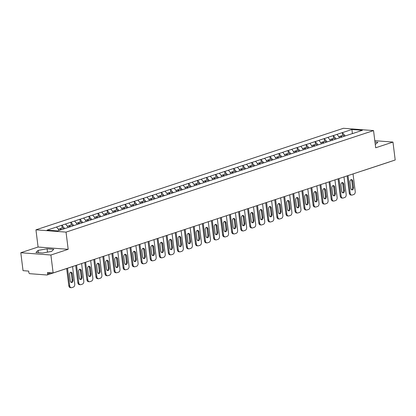 <?xml version="1.0" encoding="UTF-8"?>
<svg xmlns="http://www.w3.org/2000/svg" width="416" height="416" viewBox="0 0 416 416"><rect width="100%" height="100%" fill="white"/><g stroke="black" fill="none" stroke-linecap="round" stroke-linejoin="round"><path stroke-width="0.62" d="M20.8 252.73L50.898 255.018L68.182 249.314L38.085 247.026L20.8 252.73L23.036 270.66L28.662 271.092L28.824 272.402A1.264 0.868 -108.3 0 0 29.879 273.697L46.914 274.992A1.264 0.868 -108.3 0 0 47.159 274.966A1.264 0.868 -108.3 0 0 47.668 273.832L47.502 272.522L53.134 272.953L395.2 160.004L392.964 142.074L374.8 140.691M38.085 247.026L35.942 229.83L343.444 128.294L373.542 130.588L66.04 232.118L35.942 229.83M59.244 230.381L56.514 227.027L47.086 230.136L57.564 230.932L72.436 226.096M56.514 227.027L61.844 225.191L62.187 227.963M64.75 228.561L61.844 225.191M62.02 225.207L70.886 222.206L71.235 224.978M73.798 225.571L70.886 222.206M71.068 222.217L79.934 219.216L80.283 221.988M82.846 222.586L79.934 219.216M80.116 219.232L88.982 216.232L89.331 219.003M91.894 219.596L88.982 216.232M89.164 216.242L98.03 213.242L98.379 216.013M100.942 216.611L98.03 213.242M98.212 213.257L107.078 210.257L107.427 213.028M109.99 213.621L107.078 210.257M107.26 210.267L116.126 207.267L116.475 210.038M119.038 210.636L116.126 207.267M116.308 207.282L125.174 204.282L125.518 207.054M128.086 207.646L125.174 204.282M125.356 204.292L134.222 201.292L134.566 204.064M137.134 204.662L134.222 201.292M134.404 201.308L143.27 198.307L143.614 201.079M146.182 201.672L143.27 198.307M143.452 198.318L152.318 195.317L152.662 198.089M155.23 198.687L152.318 195.317M152.495 195.333L161.366 192.332L161.71 195.104M164.278 195.697L161.366 192.332M161.543 192.343L170.414 189.342L170.758 192.114M173.321 192.712L170.414 189.342M170.591 189.358L179.462 186.358L179.806 189.129M182.369 189.722L179.462 186.358M179.639 186.368L188.505 183.368L188.854 186.139M191.417 186.737L188.505 183.368M188.687 183.383L197.553 180.383L197.902 183.154M200.465 183.747L197.553 180.383M197.735 180.393L206.601 177.393L206.95 180.164M209.513 180.762L206.601 177.393M206.783 177.408L215.649 174.408L215.998 177.18M218.561 177.772L215.649 174.408M215.831 174.418L224.697 171.418L225.046 174.19M227.609 174.788L224.697 171.418M224.879 171.434L233.745 168.433L234.088 171.205M236.657 171.798L233.745 168.433M233.927 168.444L242.793 165.443L243.136 168.215M245.705 168.813L242.793 165.443M242.975 165.459L251.841 162.458L252.184 165.23M254.753 165.823L251.841 162.458M252.023 162.469L260.889 159.468L261.232 162.24M263.801 162.838L260.889 159.468M261.066 159.484L269.937 156.484L270.28 159.255M272.849 159.848L269.937 156.484M270.114 156.494L278.985 153.494L279.328 156.265M281.892 156.863L278.985 153.494M279.162 153.509L288.033 150.509L288.376 153.28M290.94 153.873L288.033 150.509M288.21 150.519L297.076 147.519L297.424 150.29M299.988 150.888L297.076 147.519M297.258 147.534L306.124 144.534L306.472 147.306M309.036 147.898L306.124 144.534M306.306 144.544L315.172 141.544L315.52 144.316M318.084 144.914L315.172 141.544M315.354 141.56L324.22 138.559L324.568 141.331M327.132 141.924L324.22 138.559M324.402 138.57L333.268 135.569L333.616 138.341M336.18 138.939L333.268 135.569M333.45 135.585L342.316 132.584L342.659 135.356M345.228 135.949L342.316 132.584M342.498 132.595L351.92 129.485L362.393 130.281L352.908 133.484M72.498 226.002L352.971 133.39M68.338 227.448L65.562 224.037M77.386 224.463L74.61 221.052M86.434 221.473L83.652 218.062M95.482 218.488L92.7 215.077M104.53 215.498L101.748 212.087M113.573 212.514L110.796 209.102M122.621 209.524L119.844 206.112M131.669 206.539L128.892 203.128M140.717 203.549L137.94 200.138M149.765 200.564L146.988 197.153M158.813 197.574L156.036 194.163M167.861 194.589L165.084 191.178M176.909 191.599L174.132 188.188M185.957 188.614L183.18 185.203M195.005 185.624L192.228 182.213M204.053 182.64L201.271 179.228M213.101 179.65L210.319 176.238M222.144 176.665L219.367 173.254M231.192 173.675L228.415 170.264M240.24 170.69L237.463 167.279M249.288 167.7L246.511 164.289M258.336 164.715L255.559 161.304M267.384 161.725L264.607 158.314M276.432 158.74L273.655 155.329M285.48 155.75L282.703 152.339M294.528 152.766L291.751 149.354M303.576 149.776L300.799 146.364M312.624 146.791L309.842 143.38M321.672 143.801L318.89 140.39M330.715 140.816L327.938 137.405M339.763 137.826L336.986 134.415M389.418 161.912A1.264 0.868 71.7 0 1 389.225 162.016L362.955 170.69A1.264 0.868 71.7 0 1 362.742 170.721M352.409 133.65L351.92 129.485M50.898 255.018L53.134 272.953M68.182 249.314L66.04 232.118M373.542 130.588L375.684 147.779L392.964 142.074M375.274 144.472L377.879 142.303L374.972 142.085M47.081 248.804L38.132 250.396L35.89 252.502L42.598 253.011L51.548 251.42L53.789 249.314L47.081 248.804L47.497 252.138M38.418 252.694L38.132 250.396M353.038 173.924L355.222 191.485A2.527 1.763 94.4 0 1 353.792 194.511L352.227 195.031A2.527 1.763 94.4 0 1 351.728 195.094L350.823 195.026A2.527 1.763 -85.6 0 1 349.274 193.081L347.131 175.874M349.274 193.081L350.178 193.149L347.994 175.594M350.178 193.149A2.527 1.763 94.4 0 0 351.728 195.094M352.721 181.1A1.981 1.378 94.4 0 0 351.51 179.577A1.981 1.378 94.4 0 0 349.996 182L350.792 188.386A1.981 1.378 94.4 0 0 352.004 189.909A1.981 1.378 94.4 0 0 353.517 187.486L352.721 181.1L351.822 181.033A1.981 1.378 94.4 0 0 351.052 179.65M351.562 189.764A1.981 1.378 94.4 0 0 352.617 187.418L351.822 181.033M340.6 136.526L341.058 135.886L343.288 135.148L344.172 136.297M341.983 137.093L341.058 135.886M341.229 137.342L340.304 136.136L338.79 136.63M343.99 176.914L346.18 194.47A2.527 1.763 94.4 0 1 344.744 197.501L343.179 198.016A2.527 1.763 94.4 0 1 342.68 198.078L341.775 198.011A2.527 1.763 -85.6 0 1 340.231 196.066L338.083 178.864M340.231 196.066L341.13 196.139L338.946 178.578M341.13 196.139A2.527 1.763 94.4 0 0 342.68 198.078M343.678 184.085A1.981 1.378 94.4 0 0 342.462 182.562A1.981 1.378 94.4 0 0 340.948 184.985L341.744 191.37A1.981 1.378 94.4 0 0 342.961 192.894A1.981 1.378 94.4 0 0 344.474 190.471L343.678 184.085L342.774 184.018A1.981 1.378 94.4 0 0 342.004 182.64M342.514 192.754A1.981 1.378 94.4 0 0 343.569 190.403L342.774 184.018M331.557 139.511L332.01 138.871L334.24 138.133L335.124 139.287M332.935 140.083L332.01 138.871M332.181 140.332L331.256 139.121L329.742 139.62M334.942 179.899L337.132 197.46A2.527 1.763 94.4 0 1 335.696 200.486L334.131 201.006A2.527 1.763 94.4 0 1 333.632 201.068L332.727 201.001A2.527 1.763 -85.6 0 1 331.183 199.056L329.04 181.849M331.183 199.056L332.082 199.124L329.898 181.568M332.082 199.124A2.527 1.763 94.4 0 0 333.632 201.068M334.63 187.075A1.981 1.378 94.4 0 0 333.414 185.552A1.981 1.378 94.4 0 0 331.9 187.975L332.696 194.36A1.981 1.378 94.4 0 0 333.913 195.884A1.981 1.378 94.4 0 0 335.426 193.461L334.63 187.075L333.726 187.008A1.981 1.378 94.4 0 0 332.956 185.624M333.466 195.738A1.981 1.378 94.4 0 0 334.521 193.393L333.726 187.008M322.509 142.501L322.962 141.861L325.192 141.123L326.076 142.272M323.887 143.068L322.962 141.861M323.133 143.317L322.208 142.111L320.7 142.605M325.894 182.889L328.084 200.444A2.527 1.763 94.4 0 1 326.648 203.476L325.083 203.991A2.527 1.763 94.4 0 1 324.584 204.053L323.679 203.986A2.527 1.763 -85.6 0 1 322.135 202.041L319.992 184.839M322.135 202.041L323.034 202.114L320.85 184.553M323.034 202.114A2.527 1.763 94.4 0 0 324.584 204.053M325.582 190.06A1.981 1.378 94.4 0 0 324.366 188.536A1.981 1.378 94.4 0 0 322.858 190.96L323.648 197.345A1.981 1.378 94.4 0 0 324.865 198.869A1.981 1.378 94.4 0 0 326.378 196.446L325.582 190.06L324.678 189.992A1.981 1.378 94.4 0 0 323.908 188.614M324.423 198.728A1.981 1.378 94.4 0 0 325.473 196.378L324.678 189.992M313.461 145.486L313.914 144.846L316.144 144.108L317.028 145.262M314.839 146.058L313.914 144.846M314.085 146.307L313.16 145.096L311.652 145.595M316.846 185.874L319.036 203.434A2.527 1.763 94.4 0 1 317.6 206.461L316.035 206.981A2.527 1.763 94.4 0 1 315.536 207.043L314.636 206.976A2.527 1.763 -85.6 0 1 313.087 205.031L310.944 187.824M313.087 205.031L313.986 205.098L311.802 187.543M313.986 205.098A2.527 1.763 94.4 0 0 315.536 207.043M316.534 193.05A1.981 1.378 94.4 0 0 315.323 191.526A1.981 1.378 94.4 0 0 313.81 193.95L314.605 200.335A1.981 1.378 94.4 0 0 315.817 201.859A1.981 1.378 94.4 0 0 317.33 199.436L316.534 193.05L315.63 192.982A1.981 1.378 94.4 0 0 314.86 191.599M315.375 201.713A1.981 1.378 94.4 0 0 316.425 199.368L315.63 192.982M304.413 148.476L304.866 147.836L307.096 147.098L307.98 148.247M305.796 149.042L304.866 147.836M305.042 149.292L304.112 148.086L302.604 148.58M307.798 188.864L309.988 206.419A2.527 1.763 94.4 0 1 308.552 209.451L306.987 209.966A2.527 1.763 94.4 0 1 306.488 210.028L305.588 209.96A2.527 1.763 -85.6 0 1 304.039 208.016L301.896 190.814M304.039 208.016L304.944 208.088L302.754 190.528M304.944 208.088A2.527 1.763 94.4 0 0 306.488 210.028M307.486 196.035A1.981 1.378 94.4 0 0 306.275 194.511A1.981 1.378 94.4 0 0 304.762 196.934L305.557 203.32A1.981 1.378 94.4 0 0 306.769 204.844A1.981 1.378 94.4 0 0 308.282 202.42L307.486 196.035L306.582 195.967A1.981 1.378 94.4 0 0 305.812 194.589M306.327 204.703A1.981 1.378 94.4 0 0 307.377 202.353L306.582 195.967M295.365 151.46L295.818 150.821L298.048 150.082L298.932 151.237M296.748 152.032L295.818 150.821M295.994 152.282L295.064 151.07L293.556 151.57M298.75 191.849L300.94 209.409A2.527 1.763 94.4 0 1 299.504 212.436L297.939 212.956A2.527 1.763 94.4 0 1 297.44 213.018L296.54 212.95A2.527 1.763 -85.6 0 1 294.991 211.006L292.848 193.799M294.991 211.006L295.896 211.073L293.706 193.518M295.896 211.073A2.527 1.763 94.4 0 0 297.44 213.018M298.438 199.025A1.981 1.378 94.4 0 0 297.227 197.501A1.981 1.378 94.4 0 0 295.714 199.924L296.509 206.31A1.981 1.378 94.4 0 0 297.721 207.834A1.981 1.378 94.4 0 0 299.234 205.41L298.438 199.025L297.534 198.957A1.981 1.378 94.4 0 0 296.764 197.574M297.279 207.688A1.981 1.378 94.4 0 0 298.329 205.343L297.534 198.957M286.317 154.45L286.77 153.811L289.006 153.072L289.884 154.222M287.7 155.017L286.77 153.811M286.946 155.267L286.016 154.06L284.508 154.554M289.702 194.839L291.892 212.394A2.527 1.763 94.4 0 1 290.456 215.426L288.891 215.94A2.527 1.763 94.4 0 1 288.392 216.003L287.492 215.935A2.527 1.763 -85.6 0 1 285.943 213.99L283.8 196.789M285.943 213.99L286.848 214.063L284.658 196.503M286.848 214.063A2.527 1.763 94.4 0 0 288.392 216.003M289.39 202.01A1.981 1.378 94.4 0 0 288.179 200.486A1.981 1.378 94.4 0 0 286.666 202.909L287.461 209.295A1.981 1.378 94.4 0 0 288.673 210.818A1.981 1.378 94.4 0 0 290.186 208.395L289.39 202.01L288.486 201.942A1.981 1.378 94.4 0 0 287.716 200.564M288.231 210.678A1.981 1.378 94.4 0 0 289.281 208.328L288.486 201.942M277.269 157.435L277.722 156.796L279.958 156.057L280.842 157.212M278.652 158.007L277.722 156.796M277.898 158.257L276.968 157.045L275.46 157.544M280.66 197.824L282.844 215.384A2.527 1.763 94.4 0 1 281.408 218.41L279.843 218.93A2.527 1.763 94.4 0 1 279.349 218.993L278.444 218.925A2.527 1.763 -85.6 0 1 276.895 216.98L274.752 199.774M276.895 216.98L277.8 217.048L275.61 199.493M277.8 217.048A2.527 1.763 94.4 0 0 279.349 218.993M280.342 205A1.981 1.378 94.4 0 0 279.131 203.476A1.981 1.378 94.4 0 0 277.618 205.899L278.413 212.285A1.981 1.378 94.4 0 0 279.625 213.808A1.981 1.378 94.4 0 0 281.138 211.385L280.342 205L279.438 204.932A1.981 1.378 94.4 0 0 278.668 203.549M279.183 213.663A1.981 1.378 94.4 0 0 280.233 211.318L279.438 204.932M268.221 160.425L268.674 159.786L270.91 159.047L271.794 160.196M269.604 160.992L268.674 159.786M268.85 161.242L267.92 160.035L266.412 160.529M271.612 200.814L273.796 218.369A2.527 1.763 94.4 0 1 272.36 221.4L270.795 221.915A2.527 1.763 94.4 0 1 270.301 221.978L269.396 221.91A2.527 1.763 -85.6 0 1 267.847 219.965L265.704 202.764M267.847 219.965L268.752 220.038L266.562 202.478M268.752 220.038A2.527 1.763 94.4 0 0 270.301 221.978M271.294 207.984A1.981 1.378 94.4 0 0 270.083 206.461A1.981 1.378 94.4 0 0 268.57 208.884L269.365 215.27A1.981 1.378 94.4 0 0 270.577 216.793A1.981 1.378 94.4 0 0 272.09 214.37L271.294 207.984L270.395 207.917A1.981 1.378 94.4 0 0 269.625 206.539M270.135 216.653A1.981 1.378 94.4 0 0 271.19 214.302L270.395 207.917M259.173 163.41L259.626 162.77L261.862 162.032L262.746 163.186M260.556 163.982L259.626 162.77M259.802 164.232L258.872 163.02L257.364 163.519M262.564 203.798L264.748 221.359A2.527 1.763 94.4 0 1 263.318 224.385L261.747 224.905A2.527 1.763 94.4 0 1 261.253 224.968L260.348 224.9A2.527 1.763 -85.6 0 1 258.799 222.955L256.656 205.748M258.799 222.955L259.704 223.023L257.514 205.468M259.704 223.023A2.527 1.763 94.4 0 0 261.253 224.968M262.246 210.974A1.981 1.378 94.4 0 0 261.035 209.451A1.981 1.378 94.4 0 0 259.522 211.874L260.317 218.26A1.981 1.378 94.4 0 0 261.529 219.783A1.981 1.378 94.4 0 0 263.042 217.36L262.246 210.974L261.347 210.907A1.981 1.378 94.4 0 0 260.577 209.524M261.087 219.638A1.981 1.378 94.4 0 0 262.142 217.292L261.347 210.907M250.125 166.4L250.578 165.76L252.814 165.022L253.698 166.171M251.508 166.967L250.578 165.76M250.754 167.216L249.829 166.01L248.316 166.504M253.516 206.788L255.7 224.344A2.527 1.763 94.4 0 1 254.27 227.375L252.699 227.89A2.527 1.763 94.4 0 1 252.205 227.952L251.3 227.885A2.527 1.763 -85.6 0 1 249.751 225.94L247.608 208.738M249.751 225.94L250.656 226.013L248.466 208.452M250.656 226.013A2.527 1.763 94.4 0 0 252.205 227.952M253.198 213.959A1.981 1.378 94.4 0 0 251.987 212.436A1.981 1.378 94.4 0 0 250.474 214.859L251.269 221.244A1.981 1.378 94.4 0 0 252.481 222.768A1.981 1.378 94.4 0 0 253.994 220.345L253.198 213.959L252.299 213.892A1.981 1.378 94.4 0 0 251.529 212.514M252.039 222.628A1.981 1.378 94.4 0 0 253.094 220.277L252.299 213.892M241.077 169.385L241.535 168.745L243.766 168.007L244.65 169.161M242.46 169.957L241.535 168.745M241.706 170.206L240.781 168.995L239.268 169.494M244.468 209.773L246.652 227.334A2.527 1.763 94.4 0 1 245.222 230.36L243.656 230.88A2.527 1.763 94.4 0 1 243.157 230.942L242.252 230.875A2.527 1.763 -85.6 0 1 240.703 228.93L238.56 211.723M240.703 228.93L241.608 228.998L239.424 211.442M241.608 228.998A2.527 1.763 94.4 0 0 243.157 230.942M244.15 216.949A1.981 1.378 94.4 0 0 242.939 215.426A1.981 1.378 94.4 0 0 241.426 217.849L242.221 224.234A1.981 1.378 94.4 0 0 243.433 225.758A1.981 1.378 94.4 0 0 244.946 223.335L244.15 216.949L243.251 216.882A1.981 1.378 94.4 0 0 242.481 215.498M242.991 225.612A1.981 1.378 94.4 0 0 244.046 223.267L243.251 216.882M232.029 172.375L232.487 171.735L234.718 170.997L235.602 172.146M233.412 172.942L232.487 171.735M232.658 173.191L231.733 171.985L230.22 172.479M235.42 212.763L237.609 230.318A2.527 1.763 94.4 0 1 236.174 233.35L234.608 233.865A2.527 1.763 94.4 0 1 234.109 233.927L233.204 233.86A2.527 1.763 -85.6 0 1 231.66 231.915L229.512 214.713M231.66 231.915L232.56 231.988L230.376 214.427M232.56 231.988A2.527 1.763 94.4 0 0 234.109 233.927M235.108 219.934A1.981 1.378 94.4 0 0 233.891 218.41A1.981 1.378 94.4 0 0 232.378 220.834L233.173 227.224A1.981 1.378 94.4 0 0 234.39 228.743A1.981 1.378 94.4 0 0 235.903 226.32L235.108 219.934L234.203 219.866A1.981 1.378 94.4 0 0 233.433 218.488M233.943 228.602A1.981 1.378 94.4 0 0 234.998 226.252L234.203 219.866M222.986 175.36L223.439 174.72L225.67 173.982L226.554 175.136M224.364 175.932L223.439 174.72M223.61 176.181L222.685 174.97L221.172 175.469M226.372 215.748L228.561 233.308A2.527 1.763 94.4 0 1 227.126 236.335L225.56 236.855A2.527 1.763 94.4 0 1 225.061 236.917L224.156 236.85A2.527 1.763 -85.6 0 1 222.612 234.905L220.47 217.698M222.612 234.905L223.512 234.972L221.328 217.417M223.512 234.972A2.527 1.763 94.4 0 0 225.061 236.917M226.06 222.924A1.981 1.378 94.4 0 0 224.843 221.4A1.981 1.378 94.4 0 0 223.33 223.824L224.125 230.209A1.981 1.378 94.4 0 0 225.342 231.733A1.981 1.378 94.4 0 0 226.855 229.31L226.06 222.924L225.155 222.856A1.981 1.378 94.4 0 0 224.385 221.473M224.895 231.587A1.981 1.378 94.4 0 0 225.95 229.242L225.155 222.856M213.938 178.35L214.391 177.71L216.622 176.972L217.506 178.121M215.316 178.916L214.391 177.71M214.562 179.166L213.637 177.96L212.129 178.454M217.324 218.738L219.513 236.293A2.527 1.763 94.4 0 1 218.078 239.325L216.512 239.84A2.527 1.763 94.4 0 1 216.013 239.902L215.108 239.834A2.527 1.763 -85.6 0 1 213.564 237.89L211.422 220.688M213.564 237.89L214.464 237.962L212.28 220.402M214.464 237.962A2.527 1.763 94.4 0 0 216.013 239.902M217.012 225.909A1.981 1.378 94.4 0 0 215.795 224.385A1.981 1.378 94.4 0 0 214.287 226.808L215.077 233.199A1.981 1.378 94.4 0 0 216.294 234.718A1.981 1.378 94.4 0 0 217.807 232.294L217.012 225.909L216.107 225.841A1.981 1.378 94.4 0 0 215.337 224.463M215.847 234.577A1.981 1.378 94.4 0 0 216.902 232.227L216.107 225.841M204.89 181.334L205.343 180.695L207.574 179.956L208.458 181.111M206.268 181.906L205.343 180.695M205.514 182.156L204.589 180.944L203.081 181.444M208.276 221.723L210.465 239.283A2.527 1.763 94.4 0 1 209.03 242.31L207.464 242.83A2.527 1.763 94.4 0 1 206.965 242.892L206.066 242.824A2.527 1.763 -85.6 0 1 204.516 240.88L202.374 223.673M204.516 240.88L205.416 240.947L203.232 223.392M205.416 240.947A2.527 1.763 94.4 0 0 206.965 242.892M207.964 228.899A1.981 1.378 94.4 0 0 206.752 227.375A1.981 1.378 94.4 0 0 205.239 229.798L206.034 236.184A1.981 1.378 94.4 0 0 207.246 237.708A1.981 1.378 94.4 0 0 208.759 235.284L207.964 228.899L207.059 228.831A1.981 1.378 94.4 0 0 206.289 227.448M206.804 237.562A1.981 1.378 94.4 0 0 207.854 235.217L207.059 228.831M195.842 184.324L196.295 183.685L198.526 182.946L199.41 184.096M197.226 184.891L196.295 183.685M196.472 185.141L195.541 183.934L194.033 184.428M199.228 224.713L201.417 242.268A2.527 1.763 94.4 0 1 199.982 245.3L198.416 245.814A2.527 1.763 94.4 0 1 197.917 245.877L197.018 245.809A2.527 1.763 -85.6 0 1 195.468 243.864L193.326 226.663M195.468 243.864L196.373 243.937L194.184 226.377M196.373 243.937A2.527 1.763 94.4 0 0 197.917 245.877M198.916 231.884A1.981 1.378 94.4 0 0 197.704 230.36A1.981 1.378 94.4 0 0 196.191 232.783L196.986 239.174A1.981 1.378 94.4 0 0 198.198 240.692A1.981 1.378 94.4 0 0 199.711 238.269L198.916 231.884L198.011 231.816A1.981 1.378 94.4 0 0 197.241 230.438M197.756 240.552A1.981 1.378 94.4 0 0 198.806 238.202L198.011 231.816M186.794 187.309L187.247 186.67L189.478 185.931L190.362 187.086M188.178 187.881L187.247 186.67M187.424 188.131L186.493 186.919L184.985 187.418M190.18 227.698L192.369 245.258A2.527 1.763 94.4 0 1 190.934 248.29L189.368 248.804A2.527 1.763 94.4 0 1 188.869 248.867L187.97 248.799A2.527 1.763 -85.6 0 1 186.42 246.854L184.278 229.648M186.42 246.854L187.325 246.922L185.136 229.367M187.325 246.922A2.527 1.763 94.4 0 0 188.869 248.867M189.868 234.874A1.981 1.378 94.4 0 0 188.656 233.35A1.981 1.378 94.4 0 0 187.143 235.773L187.938 242.159A1.981 1.378 94.4 0 0 189.15 243.682A1.981 1.378 94.4 0 0 190.663 241.259L189.868 234.874L188.963 234.806A1.981 1.378 94.4 0 0 188.193 233.423M188.708 243.537A1.981 1.378 94.4 0 0 189.758 241.192L188.963 234.806M177.746 190.299L178.199 189.66L180.435 188.921L181.314 190.07M179.13 190.866L178.199 189.66M178.376 191.116L177.445 189.909L175.937 190.403M181.132 230.688L183.321 248.243A2.527 1.763 94.4 0 1 181.886 251.274L180.32 251.789A2.527 1.763 94.4 0 1 179.821 251.857L178.922 251.784A2.527 1.763 -85.6 0 1 177.372 249.839L175.23 232.638M177.372 249.839L178.277 249.912L176.088 232.352M178.277 249.912A2.527 1.763 94.4 0 0 179.821 251.857M180.82 237.858A1.981 1.378 94.4 0 0 179.608 236.335A1.981 1.378 94.4 0 0 178.095 238.758L178.89 245.149A1.981 1.378 94.4 0 0 180.102 246.667A1.981 1.378 94.4 0 0 181.615 244.244L180.82 237.858L179.915 237.791A1.981 1.378 94.4 0 0 179.145 236.413M179.66 246.527A1.981 1.378 94.4 0 0 180.71 244.176L179.915 237.791M168.698 193.284L169.151 192.644L171.387 191.911L172.271 193.06M170.082 193.856L169.151 192.644M169.328 194.106L168.397 192.894L166.889 193.393M172.089 233.672L174.273 251.233A2.527 1.763 94.4 0 1 172.838 254.264L171.272 254.779A2.527 1.763 94.4 0 1 170.778 254.842L169.874 254.774A2.527 1.763 -85.6 0 1 168.324 252.829L166.182 235.622M168.324 252.829L169.229 252.897L167.04 235.342M169.229 252.897A2.527 1.763 94.4 0 0 170.778 254.842M171.772 240.848A1.981 1.378 94.4 0 0 170.56 239.325A1.981 1.378 94.4 0 0 169.047 241.748L169.842 248.134A1.981 1.378 94.4 0 0 171.054 249.657A1.981 1.378 94.4 0 0 172.567 247.234L171.772 240.848L170.867 240.781A1.981 1.378 94.4 0 0 170.097 239.398M170.612 249.512A1.981 1.378 94.4 0 0 171.662 247.166L170.867 240.781M159.65 196.274L160.103 195.634L162.339 194.896L163.223 196.045M161.034 196.841L160.103 195.634M160.28 197.09L159.349 195.884L157.841 196.383M163.041 236.662L165.225 254.218A2.527 1.763 94.4 0 1 163.79 257.249L162.224 257.764A2.527 1.763 94.4 0 1 161.73 257.832L160.826 257.759A2.527 1.763 -85.6 0 1 159.276 255.814L157.134 238.612M159.276 255.814L160.181 255.887L157.992 238.326M160.181 255.887A2.527 1.763 94.4 0 0 161.73 257.832M162.724 243.833A1.981 1.378 94.4 0 0 161.512 242.31A1.981 1.378 94.4 0 0 159.999 244.733L160.794 251.124A1.981 1.378 94.4 0 0 162.006 252.642A1.981 1.378 94.4 0 0 163.519 250.219L162.724 243.833L161.824 243.766A1.981 1.378 94.4 0 0 161.054 242.388M161.564 252.502A1.981 1.378 94.4 0 0 162.62 250.151L161.824 243.766M150.602 199.259L151.055 198.619L153.291 197.886L154.175 199.035M151.986 199.831L151.055 198.619M151.232 200.08L150.301 198.869L148.793 199.368M153.993 239.647L156.177 257.208A2.527 1.763 94.4 0 1 154.742 260.239L153.176 260.754A2.527 1.763 94.4 0 1 152.682 260.816L151.778 260.749A2.527 1.763 -85.6 0 1 150.228 258.804L148.086 241.597M150.228 258.804L151.133 258.872L148.944 241.316M151.133 258.872A2.527 1.763 94.4 0 0 152.682 260.816M153.676 246.823A1.981 1.378 94.4 0 0 152.464 245.3A1.981 1.378 94.4 0 0 150.951 247.723L151.746 254.108A1.981 1.378 94.4 0 0 152.958 255.632A1.981 1.378 94.4 0 0 154.471 253.209L153.676 246.823L152.776 246.756A1.981 1.378 94.4 0 0 152.006 245.372M152.516 255.486A1.981 1.378 94.4 0 0 153.572 253.141L152.776 246.756M141.554 202.249L142.007 201.609L144.243 200.871L145.127 202.02M142.938 202.816L142.007 201.609M142.184 203.065L141.253 201.859L139.745 202.358M144.945 242.637L147.129 260.192A2.527 1.763 94.4 0 1 145.699 263.224L144.128 263.739A2.527 1.763 94.4 0 1 143.634 263.806L142.73 263.734A2.527 1.763 -85.6 0 1 141.18 261.789L139.038 244.587M141.18 261.789L142.085 261.862L139.896 244.301M142.085 261.862A2.527 1.763 94.4 0 0 143.634 263.806M144.628 249.808A1.981 1.378 94.4 0 0 143.416 248.284A1.981 1.378 94.4 0 0 141.903 250.708L142.698 257.098A1.981 1.378 94.4 0 0 143.91 258.617A1.981 1.378 94.4 0 0 145.423 256.194L144.628 249.808L143.728 249.74A1.981 1.378 94.4 0 0 142.958 248.362M143.468 258.476A1.981 1.378 94.4 0 0 144.524 256.126L143.728 249.74M132.506 205.234L132.964 204.594L135.195 203.861L136.079 205.01M133.89 205.806L132.964 204.594M133.136 206.055L132.21 204.844L130.697 205.343M135.897 245.622L138.081 263.182A2.527 1.763 94.4 0 1 136.651 266.214L135.086 266.729A2.527 1.763 94.4 0 1 134.586 266.791L133.682 266.724A2.527 1.763 -85.6 0 1 132.132 264.779L129.99 247.572M132.132 264.779L133.037 264.846L130.853 247.291M133.037 264.846A2.527 1.763 94.4 0 0 134.586 266.791M135.58 252.798A1.981 1.378 94.4 0 0 134.368 251.274A1.981 1.378 94.4 0 0 132.855 253.698L133.65 260.083A1.981 1.378 94.4 0 0 134.862 261.607A1.981 1.378 94.4 0 0 136.375 259.184L135.58 252.798L134.68 252.73A1.981 1.378 94.4 0 0 133.91 251.347M134.42 261.461A1.981 1.378 94.4 0 0 135.476 259.116L134.68 252.73M123.458 208.224L123.916 207.584L126.147 206.846L127.031 207.995M124.842 208.79L123.916 207.584M124.088 209.04L123.162 207.834L121.649 208.333M126.849 248.612L129.038 266.167A2.527 1.763 94.4 0 1 127.603 269.199L126.038 269.714A2.527 1.763 94.4 0 1 125.538 269.781L124.634 269.708A2.527 1.763 -85.6 0 1 123.089 267.764L120.942 250.562M123.089 267.764L123.989 267.836L121.805 250.276M123.989 267.836A2.527 1.763 94.4 0 0 125.538 269.781M126.537 255.783A1.981 1.378 94.4 0 0 125.32 254.259A1.981 1.378 94.4 0 0 123.807 256.682L124.602 263.073A1.981 1.378 94.4 0 0 125.819 264.592A1.981 1.378 94.4 0 0 127.332 262.168L126.537 255.783L125.632 255.715A1.981 1.378 94.4 0 0 124.862 254.337M125.372 264.451A1.981 1.378 94.4 0 0 126.428 262.101L125.632 255.715M114.416 211.208L114.868 210.569L117.099 209.836L117.983 210.985M115.794 211.78L114.868 210.569M115.04 212.03L114.114 210.818L112.601 211.318M117.801 251.597L119.99 269.157A2.527 1.763 94.4 0 1 118.555 272.189L116.99 272.704A2.527 1.763 94.4 0 1 116.49 272.766L115.586 272.698A2.527 1.763 -85.6 0 1 114.041 270.754L111.899 253.547M114.041 270.754L114.941 270.821L112.757 253.266M114.941 270.821A2.527 1.763 94.4 0 0 116.49 272.766M117.489 258.773A1.981 1.378 94.4 0 0 116.272 257.249A1.981 1.378 94.4 0 0 114.759 259.672L115.554 266.058A1.981 1.378 94.4 0 0 116.771 267.582A1.981 1.378 94.4 0 0 118.284 265.158L117.489 258.773L116.584 258.705A1.981 1.378 94.4 0 0 115.814 257.322M116.324 267.436A1.981 1.378 94.4 0 0 117.38 265.091L116.584 258.705M105.368 214.198L105.82 213.559L108.051 212.82L108.935 213.97M106.746 214.765L105.82 213.559M105.992 215.015L105.066 213.808L103.558 214.308M108.753 254.587L110.942 272.142A2.527 1.763 94.4 0 1 109.507 275.174L107.942 275.688A2.527 1.763 94.4 0 1 107.442 275.756L106.538 275.683A2.527 1.763 -85.6 0 1 104.993 273.738L102.851 256.537M104.993 273.738L105.893 273.811L103.709 256.251M105.893 273.811A2.527 1.763 94.4 0 0 107.442 275.756M108.441 261.758A1.981 1.378 94.4 0 0 107.224 260.234A1.981 1.378 94.4 0 0 105.716 262.657L106.506 269.048A1.981 1.378 94.4 0 0 107.723 270.566A1.981 1.378 94.4 0 0 109.236 268.143L108.441 261.758L107.536 261.69A1.981 1.378 94.4 0 0 106.766 260.312M107.276 270.426A1.981 1.378 94.4 0 0 108.332 268.076L107.536 261.69M96.32 217.183L96.772 216.544L99.003 215.81L99.887 216.96M97.698 217.755L96.772 216.544M96.944 218.005L96.018 216.793L94.51 217.292M99.705 257.572L101.894 275.132A2.527 1.763 94.4 0 1 100.459 278.164L98.894 278.678A2.527 1.763 94.4 0 1 98.394 278.741L97.495 278.673A2.527 1.763 -85.6 0 1 95.945 276.728L93.803 259.522M95.945 276.728L96.845 276.796L94.661 259.241M96.845 276.796A2.527 1.763 94.4 0 0 98.394 278.741M99.393 264.748A1.981 1.378 94.4 0 0 98.181 263.224A1.981 1.378 94.4 0 0 96.668 265.647L97.464 272.033A1.981 1.378 94.4 0 0 98.675 273.556A1.981 1.378 94.4 0 0 100.188 271.133L99.393 264.748L98.488 264.68A1.981 1.378 94.4 0 0 97.718 263.297M98.233 273.411A1.981 1.378 94.4 0 0 99.284 271.066L98.488 264.68M87.272 220.173L87.724 219.534L89.955 218.795L90.839 219.944M88.655 220.74L87.724 219.534M87.901 220.99L86.97 219.783L85.462 220.282M90.657 260.562L92.846 278.117A2.527 1.763 94.4 0 1 91.411 281.148L89.846 281.663A2.527 1.763 94.4 0 1 89.346 281.731L88.447 281.658A2.527 1.763 -85.6 0 1 86.897 279.713L84.755 262.512M86.897 279.713L87.802 279.786L85.613 262.226M87.802 279.786A2.527 1.763 94.4 0 0 89.346 281.731M90.345 267.732A1.981 1.378 94.4 0 0 89.133 266.209A1.981 1.378 94.4 0 0 87.62 268.632L88.416 275.023A1.981 1.378 94.4 0 0 89.627 276.541A1.981 1.378 94.4 0 0 91.14 274.118L90.345 267.732L89.44 267.665A1.981 1.378 94.4 0 0 88.67 266.287M89.185 276.401A1.981 1.378 94.4 0 0 90.236 274.05L89.44 267.665M78.224 223.158L78.676 222.518L80.907 221.785L81.791 222.934M79.607 223.73L78.676 222.518M78.853 223.98L77.922 222.768L76.414 223.267M81.609 263.546L83.798 281.107A2.527 1.763 94.4 0 1 82.363 284.138L80.798 284.653A2.527 1.763 94.4 0 1 80.298 284.716L79.399 284.648A2.527 1.763 -85.6 0 1 77.849 282.703L75.707 265.496M77.849 282.703L78.754 282.771L76.565 265.216M78.754 282.771A2.527 1.763 94.4 0 0 80.298 284.716M81.297 270.722A1.981 1.378 94.4 0 0 80.085 269.199A1.981 1.378 94.4 0 0 78.572 271.622L79.368 278.008A1.981 1.378 94.4 0 0 80.579 279.531A1.981 1.378 94.4 0 0 82.092 277.108L81.297 270.722L80.392 270.655A1.981 1.378 94.4 0 0 79.622 269.272M80.137 279.386A1.981 1.378 94.4 0 0 81.188 277.04L80.392 270.655M69.176 226.148L69.628 225.508L71.864 224.77L72.743 225.919M70.559 226.715L69.628 225.508M69.805 226.964L68.874 225.758L67.366 226.257M72.566 266.573L74.75 284.092A2.527 1.763 94.4 0 1 73.315 287.123L71.75 287.638A2.527 1.763 94.4 0 1 71.25 287.706L70.351 287.633A2.527 1.763 -85.6 0 1 68.801 285.688L66.664 268.523M68.801 285.688L69.706 285.761L67.522 268.242M69.706 285.761A2.527 1.763 94.4 0 0 71.25 287.706M72.249 273.707A1.981 1.378 94.4 0 0 71.037 272.184A1.981 1.378 94.4 0 0 69.524 274.607L70.32 280.998A1.981 1.378 94.4 0 0 71.531 282.516A1.981 1.378 94.4 0 0 73.044 280.093L72.249 273.707L71.344 273.64A1.981 1.378 94.4 0 0 70.574 272.262M71.089 282.376A1.981 1.378 94.4 0 0 72.14 280.025L71.344 273.64M60.128 229.133L60.58 228.493L62.816 227.76L63.7 228.909M61.464 229.642L60.58 228.493M60.71 229.892L59.826 228.743L58.318 229.242M363.147 170.591A1.264 0.868 71.7 0 1 362.955 170.69A1.264 1.264 0 0 1 362.648 170.752M47.668 273.832L50.861 272.782M73.216 266.318A1.264 0.868 -108.3 0 0 73.434 266.292A1.264 0.868 -108.3 0 0 73.622 266.188M353.517 187.486L352.617 187.418M344.474 190.471L343.569 190.403M335.426 193.461L334.521 193.393M326.378 196.446L325.473 196.378M317.33 199.436L316.425 199.368M308.282 202.42L307.377 202.353M299.234 205.41L298.329 205.343M290.186 208.395L289.281 208.328M281.138 211.385L280.233 211.318M272.09 214.37L271.19 214.302M263.042 217.36L262.142 217.292M253.994 220.345L253.094 220.277M244.946 223.335L244.046 223.267M235.903 226.32L234.998 226.252M226.855 229.31L225.95 229.242M217.807 232.294L216.902 232.227M208.759 235.284L207.854 235.217M199.711 238.269L198.806 238.202M190.663 241.259L189.758 241.192M181.615 244.244L180.71 244.176M172.567 247.234L171.662 247.166M163.519 250.219L162.62 250.151M154.471 253.209L153.572 253.141M145.423 256.194L144.524 256.126M136.375 259.184L135.476 259.116M127.332 262.168L126.428 262.101M118.284 265.158L117.38 265.091M109.236 268.143L108.332 268.076M100.188 271.133L99.284 271.066M91.14 274.118L90.236 274.05M82.092 277.108L81.188 277.04M73.044 280.093L72.14 280.025M73.715 266.157A1.264 1.264 0 0 1 73.434 266.292L47.159 274.966M353.6 173.742A1.264 1.264 0 0 0 354.188 173.545M344.552 176.727A1.264 1.264 0 0 0 345.14 176.535M335.504 179.717A1.264 1.264 0 0 0 336.097 179.52M326.456 182.702A1.264 1.264 0 0 0 327.049 182.51M317.413 185.692A1.264 1.264 0 0 0 318.001 185.494M308.365 188.677A1.264 1.264 0 0 0 308.953 188.484M299.317 191.667A1.264 1.264 0 0 0 299.905 191.469M290.269 194.652A1.264 1.264 0 0 0 290.857 194.459M281.221 197.642A1.264 1.264 0 0 0 281.809 197.444M272.173 200.626A1.264 1.264 0 0 0 272.761 200.434M263.125 203.616A1.264 1.264 0 0 0 263.713 203.419M254.077 206.601A1.264 1.264 0 0 0 254.665 206.409M245.029 209.591A1.264 1.264 0 0 0 245.617 209.394M235.981 212.576A1.264 1.264 0 0 0 236.569 212.384M226.933 215.566A1.264 1.264 0 0 0 227.526 215.368M217.885 218.551A1.264 1.264 0 0 0 218.478 218.358M208.842 221.541A1.264 1.264 0 0 0 209.43 221.343M199.794 224.526A1.264 1.264 0 0 0 200.382 224.333M190.746 227.516A1.264 1.264 0 0 0 191.334 227.318M181.698 230.5A1.264 1.264 0 0 0 182.286 230.308M172.65 233.49A1.264 1.264 0 0 0 173.238 233.293M163.602 236.475A1.264 1.264 0 0 0 164.19 236.283M154.554 239.465A1.264 1.264 0 0 0 155.142 239.268M145.506 242.45A1.264 1.264 0 0 0 146.094 242.258M136.458 245.44A1.264 1.264 0 0 0 137.046 245.242M127.41 248.425A1.264 1.264 0 0 0 127.998 248.232M118.362 251.415A1.264 1.264 0 0 0 118.955 251.217M109.314 254.4A1.264 1.264 0 0 0 109.907 254.207M100.266 257.39A1.264 1.264 0 0 0 100.859 257.192M91.224 260.374A1.264 1.264 0 0 0 91.811 260.182M82.176 263.364A1.264 1.264 0 0 0 82.763 263.167"/></g></svg>
